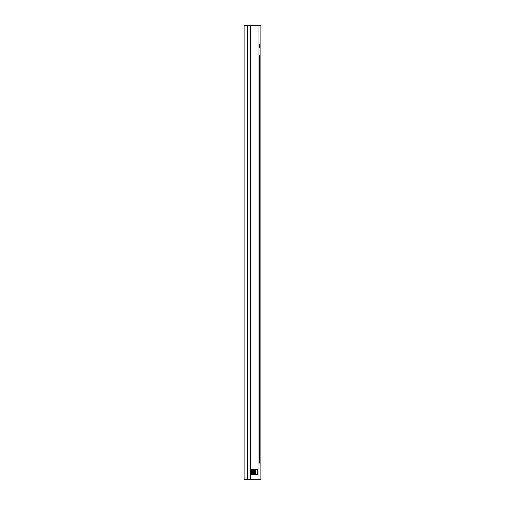 <?xml version="1.0" encoding="UTF-8"?>
<svg xmlns="http://www.w3.org/2000/svg" width="505" height="505" viewBox="0 0 505 505"><rect width="100%" height="100%" fill="white"/><g stroke="black" fill="none" stroke-linecap="round" stroke-linejoin="round"><path stroke-width="0.76" d="M244.123 25.25L258.996 25.25L258.996 479.75L244.123 479.75L244.123 25.25M250.991 469.36L257.316 469.36L257.455 474.429L250.808 474.429L250.991 469.36M255.681 469.36L255.681 474.555M250.808 469.492L251.654 469.492L251.654 474.429L252.437 474.555L252.304 469.492L254.514 469.492L254.514 474.429L253.605 474.429L253.605 469.36M252.304 469.492L251.654 469.36M258.996 25.25L260.877 25.25L260.877 479.75L258.996 479.75M258.996 44.339L259.355 44.339L259.355 47.716L258.996 47.716M258.996 55.506L259.355 55.506L259.355 463.129L258.996 463.129M250.714 25.25L250.714 479.75M250.025 25.25L250.025 479.75M247.444 25.25L247.444 479.75M251.654 474.555L250.808 474.429M254.514 469.36L257.455 469.492M257.455 474.429L254.514 474.555M253.605 474.555L252.304 474.429"/></g></svg>
